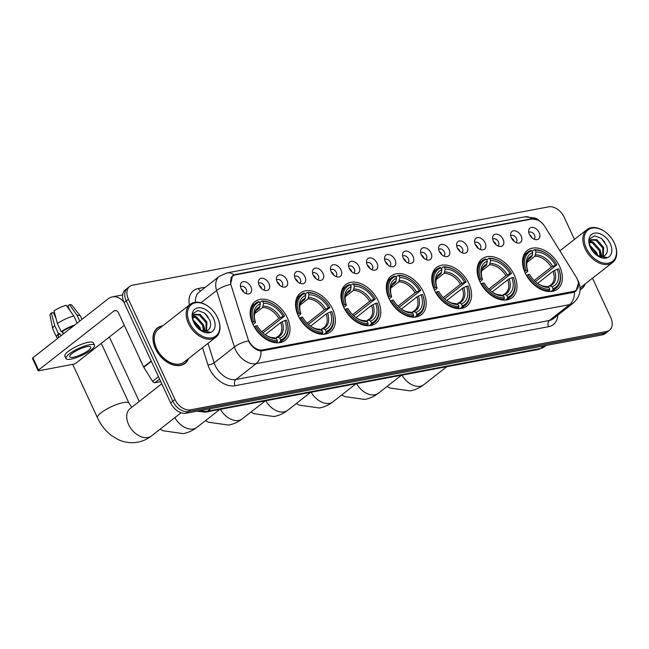 <?xml version="1.0" encoding="UTF-8"?>
<svg xmlns="http://www.w3.org/2000/svg" width="649" height="649" viewBox="0 0 649 649"><rect width="100%" height="100%" fill="white"/><g stroke="black" fill="none" stroke-linecap="round" stroke-linejoin="round"><path stroke-width="0.97" d="M378.099 300.674A24.54 16.485 51.9 0 0 345.73 284.595A24.54 16.485 51.9 0 0 343.629 307.164A24.54 16.485 51.9 0 0 375.998 323.243A24.54 16.485 51.9 0 0 378.099 300.674M514.284 275.038A24.54 16.485 51.9 0 0 481.915 258.959A24.54 16.485 51.9 0 0 479.814 281.52A24.54 16.485 51.9 0 0 512.183 297.599A24.54 16.485 51.9 0 0 514.284 275.038M468.894 283.581A24.54 16.485 51.9 0 0 436.526 267.502A24.54 16.485 51.9 0 0 434.424 290.071A24.54 16.485 51.9 0 0 466.785 306.15A24.54 16.485 51.9 0 0 468.894 283.581M423.497 292.131A24.54 16.485 51.9 0 0 391.128 276.052A24.54 16.485 51.9 0 0 389.027 298.621A24.54 16.485 51.9 0 0 421.396 314.692A24.54 16.485 51.9 0 0 423.497 292.131M332.702 309.224A24.54 16.485 51.9 0 0 300.333 293.145A24.54 16.485 51.9 0 0 298.232 315.714A24.54 16.485 51.9 0 0 330.601 331.793A24.54 16.485 51.9 0 0 332.702 309.224M287.312 317.767A24.54 16.485 51.9 0 0 254.943 301.688A24.54 16.485 51.9 0 0 252.842 324.257A24.54 16.485 51.9 0 0 285.211 340.336A24.54 16.485 51.9 0 0 287.312 317.767M559.681 266.488A24.54 16.485 51.9 0 0 527.312 250.409A24.54 16.485 51.9 0 0 525.211 272.978A24.54 16.485 51.9 0 0 557.58 289.056A24.54 16.485 51.9 0 0 559.681 266.488M511.38 237.842A6.944 4.665 -128.1 0 1 510.666 233.9A6.944 4.665 -128.1 0 1 515.152 230.841A6.944 4.665 -128.1 0 1 521.131 236.001A6.944 4.665 -128.1 0 1 517.853 243.075A6.944 4.665 -128.1 0 1 511.38 237.842M515.858 242.491A4.17 2.799 51.9 0 0 516.125 242.32A4.17 2.799 51.9 0 0 516.482 238.483A4.17 2.799 51.9 0 0 510.982 235.757A4.17 2.799 51.9 0 0 510.755 235.968M493.362 241.233A6.944 4.665 -128.1 0 1 492.648 237.291A6.944 4.665 -128.1 0 1 497.134 234.232A6.944 4.665 -128.1 0 1 503.113 239.392A6.944 4.665 -128.1 0 1 499.835 246.466A6.944 4.665 -128.1 0 1 493.362 241.233M497.84 245.882A4.17 2.799 51.9 0 0 498.108 245.711A4.17 2.799 51.9 0 0 498.464 241.874A4.17 2.799 51.9 0 0 492.972 239.148A4.17 2.799 51.9 0 0 492.737 239.359M475.344 244.624A6.944 4.665 -128.1 0 1 474.63 240.682A6.944 4.665 -128.1 0 1 479.124 237.623A6.944 4.665 -128.1 0 1 485.103 242.783A6.944 4.665 -128.1 0 1 481.818 249.857A6.944 4.665 -128.1 0 1 475.344 244.624M479.83 249.273A4.17 2.799 51.9 0 0 480.09 249.102A4.17 2.799 51.9 0 0 480.447 245.265A4.17 2.799 51.9 0 0 474.954 242.539A4.17 2.799 51.9 0 0 474.719 242.75M457.334 248.015A6.944 4.665 -128.1 0 1 456.62 244.073A6.944 4.665 -128.1 0 1 461.106 241.014A6.944 4.665 -128.1 0 1 467.085 246.174A6.944 4.665 -128.1 0 1 463.808 253.248A6.944 4.665 -128.1 0 1 457.334 248.015M461.812 252.664A4.17 2.799 51.9 0 0 462.08 252.493A4.17 2.799 51.9 0 0 462.437 248.664A4.17 2.799 51.9 0 0 456.937 245.93A4.17 2.799 51.9 0 0 456.709 246.149M439.316 251.406A6.944 4.665 -128.1 0 1 438.602 247.464A6.944 4.665 -128.1 0 1 443.089 244.413A6.944 4.665 -128.1 0 1 449.076 249.573A6.944 4.665 -128.1 0 1 445.79 256.639A6.944 4.665 -128.1 0 1 439.316 251.406M443.794 256.055A4.17 2.799 51.9 0 0 444.062 255.884A4.17 2.799 51.9 0 0 444.419 252.055A4.17 2.799 51.9 0 0 438.927 249.321A4.17 2.799 51.9 0 0 438.692 249.541M421.298 254.797A6.944 4.665 -128.1 0 1 420.584 250.855A6.944 4.665 -128.1 0 1 425.079 247.804A6.944 4.665 -128.1 0 1 431.058 252.964A6.944 4.665 -128.1 0 1 427.772 260.03A6.944 4.665 -128.1 0 1 421.298 254.797M425.785 259.446A4.17 2.799 51.9 0 0 426.044 259.276A4.17 2.799 51.9 0 0 426.401 255.446A4.17 2.799 51.9 0 0 420.909 252.712A4.17 2.799 51.9 0 0 420.674 252.932M403.289 258.188A6.944 4.665 -128.1 0 1 402.575 254.246A6.944 4.665 -128.1 0 1 407.061 251.195A6.944 4.665 -128.1 0 1 413.04 256.355A6.944 4.665 -128.1 0 1 409.762 263.429A6.944 4.665 -128.1 0 1 403.289 258.188M407.767 262.845A4.17 2.799 51.9 0 0 408.034 262.667A4.17 2.799 51.9 0 0 408.391 258.837A4.17 2.799 51.9 0 0 402.891 256.104A4.17 2.799 51.9 0 0 402.664 256.323M385.271 261.579A6.944 4.665 -128.1 0 1 384.557 257.637A6.944 4.665 -128.1 0 1 389.051 254.586A6.944 4.665 -128.1 0 1 395.03 259.746A6.944 4.665 -128.1 0 1 391.745 266.82A6.944 4.665 -128.1 0 1 385.271 261.579M389.749 266.236A4.17 2.799 51.9 0 0 390.017 266.058A4.17 2.799 51.9 0 0 390.373 262.228A4.17 2.799 51.9 0 0 384.881 259.495A4.17 2.799 51.9 0 0 384.646 259.714M367.253 264.97A6.944 4.665 -128.1 0 1 366.539 261.028A6.944 4.665 -128.1 0 1 371.033 257.978A6.944 4.665 -128.1 0 1 377.012 263.137A6.944 4.665 -128.1 0 1 373.727 270.211A6.944 4.665 -128.1 0 1 367.253 264.97M371.739 269.627A4.17 2.799 51.9 0 0 371.999 269.449A4.17 2.799 51.9 0 0 372.356 265.619A4.17 2.799 51.9 0 0 366.863 262.886A4.17 2.799 51.9 0 0 366.628 263.105M349.243 268.362A6.944 4.665 -128.1 0 1 348.529 264.427A6.944 4.665 -128.1 0 1 353.015 261.369A6.944 4.665 -128.1 0 1 358.994 266.528A6.944 4.665 -128.1 0 1 355.717 273.602A6.944 4.665 -128.1 0 1 349.243 268.362M353.721 273.018A4.17 2.799 51.9 0 0 353.989 272.84A4.17 2.799 51.9 0 0 354.346 269.011A4.17 2.799 51.9 0 0 348.846 266.277A4.17 2.799 51.9 0 0 348.618 266.496M331.225 271.761A6.944 4.665 -128.1 0 1 330.511 267.818A6.944 4.665 -128.1 0 1 335.006 264.76A6.944 4.665 -128.1 0 1 340.985 269.919A6.944 4.665 -128.1 0 1 337.699 276.993A6.944 4.665 -128.1 0 1 331.225 271.761M335.711 276.409A4.17 2.799 51.9 0 0 335.971 276.239A4.17 2.799 51.9 0 0 336.328 272.402A4.17 2.799 51.9 0 0 330.836 269.676A4.17 2.799 51.9 0 0 330.601 269.887M313.207 275.152A6.944 4.665 -128.1 0 1 312.493 271.209A6.944 4.665 -128.1 0 1 316.988 268.151A6.944 4.665 -128.1 0 1 322.967 273.31A6.944 4.665 -128.1 0 1 319.681 280.384A6.944 4.665 -128.1 0 1 313.207 275.152M317.694 279.8A4.17 2.799 51.9 0 0 317.961 279.63A4.17 2.799 51.9 0 0 318.318 275.793A4.17 2.799 51.9 0 0 312.818 273.067A4.17 2.799 51.9 0 0 312.583 273.278M295.198 278.543A6.944 4.665 -128.1 0 1 294.484 274.6A6.944 4.665 -128.1 0 1 298.97 271.542A6.944 4.665 -128.1 0 1 304.949 276.701A6.944 4.665 -128.1 0 1 301.671 283.775A6.944 4.665 -128.1 0 1 295.198 278.543M299.676 283.191A4.17 2.799 51.9 0 0 299.943 283.021A4.17 2.799 51.9 0 0 300.3 279.184A4.17 2.799 51.9 0 0 294.8 276.458A4.17 2.799 51.9 0 0 294.573 276.669M277.18 281.934A6.944 4.665 -128.1 0 1 276.466 277.991A6.944 4.665 -128.1 0 1 280.96 274.933A6.944 4.665 -128.1 0 1 286.939 280.092A6.944 4.665 -128.1 0 1 283.654 287.166A6.944 4.665 -128.1 0 1 277.18 281.934M281.666 286.582A4.17 2.799 51.9 0 0 281.926 286.412A4.17 2.799 51.9 0 0 282.283 282.575A4.17 2.799 51.9 0 0 276.79 279.849A4.17 2.799 51.9 0 0 276.555 280.06M259.162 285.325A6.944 4.665 -128.1 0 1 258.448 281.382A6.944 4.665 -128.1 0 1 262.942 278.324A6.944 4.665 -128.1 0 1 268.921 283.483A6.944 4.665 -128.1 0 1 265.636 290.557A6.944 4.665 -128.1 0 1 259.162 285.325M263.648 289.973A4.17 2.799 51.9 0 0 263.916 289.803A4.17 2.799 51.9 0 0 264.273 285.966A4.17 2.799 51.9 0 0 258.773 283.24A4.17 2.799 51.9 0 0 258.537 283.451M241.152 288.716A6.944 4.665 -128.1 0 1 240.438 284.773A6.944 4.665 -128.1 0 1 244.924 281.715A6.944 4.665 -128.1 0 1 250.903 286.882A6.944 4.665 -128.1 0 1 247.626 293.948A6.944 4.665 -128.1 0 1 241.152 288.716M245.63 293.364A4.17 2.799 51.9 0 0 245.898 293.194A4.17 2.799 51.9 0 0 246.255 289.365A4.17 2.799 51.9 0 0 240.755 286.631A4.17 2.799 51.9 0 0 240.528 286.85M529.389 234.451A6.944 4.665 -128.1 0 1 528.675 230.509A6.944 4.665 -128.1 0 1 533.17 227.45A6.944 4.665 -128.1 0 1 539.149 232.61A6.944 4.665 -128.1 0 1 535.863 239.684A6.944 4.665 -128.1 0 1 529.389 234.451M533.876 239.1A4.17 2.799 51.9 0 0 534.135 238.929A4.17 2.799 51.9 0 0 534.492 235.092A4.17 2.799 51.9 0 0 529 232.366A4.17 2.799 51.9 0 0 528.765 232.577M511.453 238.005A4.17 2.799 -128.1 0 1 513.781 240.601A4.17 2.799 -128.1 0 1 514.057 241.323M493.443 241.396A4.17 2.799 -128.1 0 1 495.763 243.992A4.17 2.799 -128.1 0 1 496.039 244.714M475.425 244.787A4.17 2.799 -128.1 0 1 477.745 247.383A4.17 2.799 -128.1 0 1 478.021 248.105M457.407 248.178A4.17 2.799 -128.1 0 1 459.735 250.774A4.17 2.799 -128.1 0 1 460.011 251.496M439.397 251.569A4.17 2.799 -128.1 0 1 441.718 254.165A4.17 2.799 -128.1 0 1 441.993 254.887M421.379 254.96A4.17 2.799 -128.1 0 1 423.708 257.556A4.17 2.799 -128.1 0 1 423.975 258.278M403.362 258.351A4.17 2.799 -128.1 0 1 405.69 260.955A4.17 2.799 -128.1 0 1 405.966 261.669M385.352 261.742A4.17 2.799 -128.1 0 1 387.672 264.346A4.17 2.799 -128.1 0 1 387.948 265.068M367.334 265.133A4.17 2.799 -128.1 0 1 369.662 267.737A4.17 2.799 -128.1 0 1 369.93 268.459M349.316 268.532A4.17 2.799 -128.1 0 1 351.644 271.128A4.17 2.799 -128.1 0 1 351.92 271.85M331.306 271.923A4.17 2.799 -128.1 0 1 333.627 274.519A4.17 2.799 -128.1 0 1 333.902 275.241M313.289 275.314A4.17 2.799 -128.1 0 1 315.617 277.91A4.17 2.799 -128.1 0 1 315.885 278.632M295.271 278.705A4.17 2.799 -128.1 0 1 297.599 281.301A4.17 2.799 -128.1 0 1 297.875 282.023M277.261 282.096A4.17 2.799 -128.1 0 1 279.581 284.692A4.17 2.799 -128.1 0 1 279.857 285.414M259.243 285.487A4.17 2.799 -128.1 0 1 261.571 288.083A4.17 2.799 -128.1 0 1 261.839 288.805M241.225 288.878A4.17 2.799 -128.1 0 1 243.553 291.474A4.17 2.799 -128.1 0 1 243.829 292.196M529.47 234.613A4.17 2.799 -128.1 0 1 531.791 237.209A4.17 2.799 -128.1 0 1 532.066 237.932M576.093 276.872A12.501 8.396 -128.1 0 1 577.115 278.754A12.501 8.396 -128.1 0 1 576.044 290.249A12.501 8.396 -128.1 0 1 573.44 291.409L262.569 349.933A12.501 8.396 -128.1 0 1 247.926 338.656L231.19 285.544A12.501 8.396 -128.1 0 1 233.015 275.979A12.501 8.396 -128.1 0 1 235.619 274.827L531.929 219.037A12.501 8.396 -128.1 0 1 544.795 226.501L576.093 276.872M162.777 325.806A22.464 15.089 51.9 0 0 157.35 328.005A22.464 15.089 51.9 0 0 155.427 348.651A22.464 15.089 51.9 0 0 185.046 363.367A22.464 15.089 51.9 0 0 188.478 358.621M157.034 328.548A22.464 15.089 51.9 0 0 156.328 328.921M578.421 283.28L575.979 291.133L573.205 292.423L261.028 351.036C256.542 350.444 252.607 347.564 249.232 342.404L248.372 340.814A16.209 5.857 162.5 0 0 234.419 346.947L216.636 290.492A18.521 12.445 -128.1 0 1 219.338 276.328L199.081 292.196A18.521 12.445 51.9 0 0 195.527 302.256M574.47 239.392L564.168 217.212A13.897 9.329 51.9 0 0 548.746 206.828L132.51 285.195A13.897 9.329 51.9 0 0 129.622 286.477L125.298 289.86A13.897 9.329 51.9 0 0 124.105 302.637L170.622 402.851L172.788 401.155A13.897 9.329 51.9 0 0 188.218 411.547L604.446 333.18A13.897 9.329 51.9 0 0 607.342 331.899A13.897 9.329 51.9 0 1 604.446 333.18L188.218 411.547A13.897 9.329 51.9 0 1 172.788 401.155L126.271 300.941L172.788 401.155L174.946 399.468A13.897 9.329 51.9 0 0 190.376 409.852L606.612 331.485A13.897 9.329 51.9 0 0 609.5 330.203A13.897 9.329 51.9 0 0 610.693 317.426L592.488 278.218M127.455 288.164A13.897 9.329 51.9 0 0 126.271 300.941A13.897 9.329 51.9 0 1 127.455 288.164M200.955 302.775L216.636 290.492A16.209 5.857 162.5 0 1 230.525 284.376L232.52 275.638L234.987 274.592L530.955 218.875L537.267 219.8M231.255 277.018L232.18 276.79M580.101 289.738A22.464 15.089 51.9 0 0 581.772 288.675A22.464 15.089 51.9 0 0 585.195 283.929M129.622 286.477A13.897 9.329 51.9 0 0 128.429 299.246L174.946 399.468M183.91 364.138A22.464 15.089 51.9 0 0 184.446 363.545M580.628 289.446A22.464 15.089 51.9 0 0 581.163 288.854M170.622 402.851A13.897 9.329 51.9 0 0 186.052 413.235L602.288 334.868A13.897 9.329 51.9 0 0 605.176 333.586L609.5 330.203M586.347 248.243A19.916 13.378 51.9 0 0 607.756 263.234A19.916 13.378 51.9 0 0 615.057 244.746A19.916 13.378 51.9 0 0 614.311 242.977A19.916 13.378 51.9 0 0 604.706 231.523A19.916 13.378 51.9 0 0 587.54 230.363A19.916 13.378 51.9 0 0 586.347 248.243M604.706 231.523L604.365 231.287A20.841 13.994 51.9 0 0 586.939 229.624A20.841 13.994 51.9 0 0 585.155 248.786A20.841 13.994 51.9 0 0 612.64 262.439A20.841 13.994 51.9 0 0 615.203 245.127L615.057 244.746M580.068 287.896A20.841 13.994 51.9 0 0 580.766 287.402L612.64 262.439M580.101 289.478A22.228 14.935 51.9 0 0 581.626 288.497A22.228 14.935 51.9 0 0 584.863 284.197M589.446 244.787L596.788 252.753L597.575 255.714M589.787 246.06A14.173 9.516 51.9 0 0 590.379 247.488A14.173 9.516 51.9 0 0 597.364 255.738A14.173 9.516 51.9 0 0 609.476 256.42A14.173 9.516 51.9 0 0 610.279 243.74A14.173 9.516 51.9 0 0 595.117 233.056A14.173 9.516 51.9 0 0 589.787 246.06L595.928 253.426L596.463 255.089M589.568 241.558L593.413 242.345L600.22 250.068L600.86 256.606M589.373 242.199L592.561 243.01L599.36 250.741L600.147 256.533M589.211 243.464L590.89 239.708L596.845 239.651L603.651 247.383L603.245 256.298M589.17 241.314L590.89 239.708M590.485 240.073L595.985 240.325L602.791 248.056L602.71 256.46M596.618 255.203A10.465 7.034 51.9 0 0 604.122 255.893C607.342 253.84 608.137 250.368 606.507 245.468L601.372 238.402L594.549 235.798L589.852 238.8L589.673 245.663M597.25 255.657L598.711 256.525C601.753 258.075 604.479 258.391 606.896 257.483L596.885 255.398M601.372 238.402L604.86 242.272M589.3 240.454L589.795 240.584M590.022 240.657L593.657 242.458M600.763 251.763L601.745 256.606M597.331 254.457L597.761 255.803M524.538 271.428L526.112 270.592A22.042 14.805 51.9 0 1 531.872 250.757L532.748 252.639A19.916 13.378 51.9 0 0 527.613 270.308L527.402 271.647L525.341 273.253M528.27 259.503L531.709 256.809L532.748 252.639M532.148 251.358L534.2 249.743L535.125 250.141A22.042 14.805 51.9 0 1 547.285 254.14A22.042 14.805 51.9 0 1 556.891 264.8L555.39 265.084A19.916 13.378 51.9 0 0 535.993 252.031L534.963 256.201L527.069 262.374M534.168 280.53L551.244 267.161L555.39 265.084M556.891 264.8L535.344 281.658M526.801 275.217A22.966 15.43 51.9 0 0 549.614 290.565L549.776 289.324A22.042 14.805 51.9 0 1 528.002 274.665L526.493 275.46M548.413 291.506L549.614 290.565M531.872 250.757L530.947 250.36A22.966 15.43 51.9 0 0 527.742 252.072A22.966 15.43 51.9 0 0 524.911 271.136M547.285 254.14L546.953 253.905A22.966 15.43 51.9 0 0 534.2 249.743M528.002 274.665L529.503 274.381A19.916 13.378 51.9 0 0 538.078 283.824A19.916 13.378 51.9 0 0 548.9 287.434L549.776 289.324M527.613 270.308L526.112 270.592M535.993 252.031L535.125 250.141M548.9 287.434L546.807 286.534L545.574 286.68M532.383 255.463A17.815 11.966 51.9 0 0 527.872 270.99L527.402 271.647M552.867 289.949A22.966 15.43 51.9 0 0 556.071 288.237A22.966 15.43 51.9 0 0 558.903 269.173L558.789 268.873A22.042 14.805 51.9 0 1 553.021 288.708L552.867 289.949L550.847 291.531M553.021 288.708L552.145 286.826A19.916 13.378 51.9 0 0 557.28 269.157L558.789 268.873M547.724 286.931L550.06 285.925L552.145 286.826M557.28 269.157L553.135 271.233L537.542 283.443M548.827 286.071L550.831 284.927A17.134 11.512 51.9 0 0 553.135 271.233M479.149 279.979L480.714 279.143A22.042 14.805 51.9 0 1 486.474 259.3L487.35 261.19A19.916 13.378 51.9 0 0 482.215 278.859L482.004 280.198L479.952 281.804M482.872 268.053L486.312 265.36L487.35 261.19M486.75 259.9L488.802 258.294L489.727 258.691A22.042 14.805 51.9 0 1 501.888 262.683A22.042 14.805 51.9 0 1 511.501 273.343L509.992 273.627A19.916 13.378 51.9 0 0 490.603 260.574L489.565 264.743L481.672 270.925M488.77 289.081L505.847 275.703L509.992 273.627M511.501 273.343L489.946 290.2M481.412 283.759A22.966 15.43 51.9 0 0 504.216 299.108L504.378 297.867A22.042 14.805 51.9 0 1 482.605 283.215L481.096 284.002M503.016 300.057L504.216 299.108M486.474 259.3L485.549 258.902A22.966 15.43 51.9 0 0 482.345 260.622A22.966 15.43 51.9 0 0 479.522 279.687M501.888 262.683L501.555 262.447A22.966 15.43 51.9 0 0 488.802 258.294M482.605 283.215L484.105 282.932A19.916 13.378 51.9 0 0 492.68 292.366A19.916 13.378 51.9 0 0 503.502 295.985L504.378 297.867M482.215 278.859L480.714 279.143M490.603 260.574L489.727 258.691M503.502 295.985L501.409 295.084L500.176 295.23M486.985 264.005A17.815 11.966 51.9 0 0 482.483 279.532L482.483 279.541C480.447 274.089 481.055 269.741 484.308 266.496A17.134 11.512 51.9 0 1 486.312 265.36M507.469 298.499A22.966 15.43 51.9 0 0 510.674 296.788A22.966 15.43 51.9 0 0 513.505 277.715L513.391 277.415A22.042 14.805 51.9 0 1 507.632 297.258L507.469 298.499L505.457 300.073M507.632 297.258L506.755 295.368A19.916 13.378 51.9 0 0 511.883 277.699L513.391 277.415M502.326 295.482L504.662 294.468L506.755 295.368M511.883 277.699L507.737 279.776L492.145 291.993M503.429 294.614L505.433 293.478A17.134 11.512 51.9 0 0 507.737 279.776M433.751 288.521L435.317 287.685A22.042 14.805 51.9 0 1 441.077 267.85L441.953 269.733A19.916 13.378 51.9 0 0 436.826 287.402L436.607 288.74L434.554 290.354M437.475 276.596L440.914 273.902L441.953 269.733M441.361 268.451L443.413 266.836L444.33 267.234A22.042 14.805 51.9 0 1 456.498 271.233A22.042 14.805 51.9 0 1 466.104 281.893L464.595 282.177A19.916 13.378 51.9 0 0 445.206 269.124L444.167 273.294L436.274 279.476M443.372 297.623L460.449 284.254L464.595 282.177M466.104 281.893L444.549 298.751M436.014 292.31A22.966 15.43 51.9 0 0 458.819 307.658L458.981 306.417A22.042 14.805 51.9 0 1 437.207 291.758L435.698 292.553M457.618 308.599L458.819 307.658M441.077 267.85L440.16 267.453A22.966 15.43 51.9 0 0 436.955 269.165A22.966 15.43 51.9 0 0 434.124 288.229M456.498 271.233L456.158 270.998A22.966 15.43 51.9 0 0 443.413 266.836M437.207 291.758L438.716 291.474A19.916 13.378 51.9 0 0 447.283 300.917A19.916 13.378 51.9 0 0 458.105 304.527L458.981 306.417M436.826 287.402L435.317 287.685M445.206 269.124L444.33 267.234M458.105 304.527L456.02 303.627L454.779 303.773M441.596 272.556A17.815 11.966 51.9 0 0 437.085 288.083L436.607 288.74M462.072 307.05A22.966 15.43 51.9 0 0 465.276 305.33A22.966 15.43 51.9 0 0 468.107 286.266L467.994 285.966A22.042 14.805 51.9 0 1 462.234 305.801L462.072 307.05L460.06 308.624M462.234 305.801L461.358 303.919A19.916 13.378 51.9 0 0 466.493 286.25L467.994 285.966M456.937 304.024L459.265 303.018L461.358 303.919M466.493 286.25L462.339 288.326L446.747 300.536M458.032 303.164L460.044 302.02A17.134 11.512 51.9 0 0 462.339 288.326M388.353 297.072L389.919 296.236A22.042 14.805 51.9 0 1 395.679 276.393L396.555 278.283A19.916 13.378 51.9 0 0 391.428 295.952L391.217 297.291L389.157 298.897M392.077 285.146L395.525 282.453L396.555 278.283M395.963 276.993L398.015 275.387L398.932 275.784A22.042 14.805 51.9 0 1 411.101 279.776A22.042 14.805 51.9 0 1 420.706 290.436L419.205 290.72A19.916 13.378 51.9 0 0 399.808 277.667L398.77 281.836L390.885 288.018M397.975 306.174L415.06 292.796L419.205 290.72M420.706 290.436L399.151 307.293M390.617 300.852A22.966 15.43 51.9 0 0 413.429 316.209L413.583 314.96A22.042 14.805 51.9 0 1 391.809 300.309L390.309 301.104M412.22 317.15L413.429 316.209M395.679 276.393L394.762 275.995A22.966 15.43 51.9 0 0 391.558 277.715A22.966 15.43 51.9 0 0 388.727 296.78M411.101 279.776L410.76 279.541A22.966 15.43 51.9 0 0 398.015 275.387M391.809 300.309L393.318 300.025A19.916 13.378 51.9 0 0 401.885 309.459A19.916 13.378 51.9 0 0 412.707 313.078L413.583 314.96M391.428 295.952L389.919 296.236M399.808 277.667L398.932 275.784M412.707 313.078L410.622 312.177L409.389 312.323M396.198 281.098A17.815 11.966 51.9 0 0 391.688 296.634L391.217 297.291M416.674 315.592A22.966 15.43 51.9 0 0 419.879 313.881A22.966 15.43 51.9 0 0 422.71 294.808L422.596 294.508A22.042 14.805 51.9 0 1 416.836 314.351L416.674 315.592L414.662 317.166M416.836 314.351L415.96 312.469A19.916 13.378 51.9 0 0 421.096 294.792L422.596 294.508M411.539 312.575L413.875 311.561L415.96 312.469M421.096 294.792L416.95 296.869L401.358 309.086M412.642 311.707L414.646 310.571A17.134 11.512 51.9 0 0 416.95 296.869M342.964 305.614L344.53 304.779A22.042 14.805 51.9 0 1 350.29 284.943L351.166 286.826A19.916 13.378 51.9 0 0 346.031 304.495L345.82 305.833L343.759 307.448M346.688 293.689L350.127 290.995L351.166 286.826M350.565 285.544L352.618 283.929L353.543 284.327A22.042 14.805 51.9 0 1 365.703 288.326A22.042 14.805 51.9 0 1 375.309 298.986L373.808 299.27A19.916 13.378 51.9 0 0 354.411 286.217L353.381 290.387L345.487 296.569M352.585 314.716L369.662 301.347L373.808 299.27M375.309 298.986L353.762 315.844M345.227 309.403A22.966 15.43 51.9 0 0 368.032 324.751L368.194 323.51A22.042 14.805 51.9 0 1 346.42 308.851L344.911 309.646M366.831 325.693L368.032 324.751M350.29 284.943L349.365 284.546A22.966 15.43 51.9 0 0 346.16 286.258A22.966 15.43 51.9 0 0 343.329 305.33M365.703 288.326L365.371 288.091A22.966 15.43 51.9 0 0 352.618 283.929M346.42 308.851L347.921 308.567A19.916 13.378 51.9 0 0 356.496 318.01A19.916 13.378 51.9 0 0 367.318 321.628L368.194 323.51M346.031 304.495L344.53 304.779M354.411 286.217L353.543 284.327M367.318 321.628L365.225 320.72L363.992 320.866M350.801 289.649A17.815 11.966 51.9 0 0 346.29 305.176L345.82 305.833M371.285 324.143A22.966 15.43 51.9 0 0 374.489 322.423A22.966 15.43 51.9 0 0 377.32 303.359L377.207 303.059A22.042 14.805 51.9 0 1 371.439 322.894L371.285 324.143L369.265 325.717M371.439 322.894L370.571 321.012A19.916 13.378 51.9 0 0 375.698 303.343L377.207 303.059M366.141 321.117L368.478 320.111L370.571 321.012M375.698 303.343L371.553 305.419L355.96 317.629M367.245 320.257L369.249 319.113A17.134 11.512 51.9 0 0 371.553 305.419M297.567 314.165L299.132 313.329A22.042 14.805 51.9 0 1 304.892 293.486L305.768 295.376A19.916 13.378 51.9 0 0 300.633 313.045L300.422 314.384L298.37 315.99M301.29 302.239L304.73 299.546L305.768 295.376M305.168 294.086L307.22 292.48L308.145 292.877A22.042 14.805 51.9 0 1 320.306 296.869A22.042 14.805 51.9 0 1 329.919 307.529L328.41 307.813A19.916 13.378 51.9 0 0 309.021 294.76L307.983 298.929L300.089 305.111M307.188 323.267L324.265 309.889L328.41 307.813M329.919 307.529L308.364 324.386M299.83 317.945A22.966 15.43 51.9 0 0 322.634 333.302L322.796 332.053A22.042 14.805 51.9 0 1 301.022 317.402L299.514 318.197M321.433 334.243L322.634 333.302M304.892 293.486L303.975 293.088A22.966 15.43 51.9 0 0 300.771 294.808A22.966 15.43 51.9 0 0 297.94 313.873M320.306 296.869L319.973 296.634A22.966 15.43 51.9 0 0 307.22 292.48M301.022 317.402L302.523 317.118A19.916 13.378 51.9 0 0 311.098 326.552A19.916 13.378 51.9 0 0 321.92 330.171L322.796 332.053M300.633 313.045L299.132 313.329M309.021 294.76L308.145 292.877M321.92 330.171L319.827 329.27L318.594 329.416M305.403 298.191A17.815 11.966 51.9 0 0 300.901 313.727L300.901 313.727C298.864 308.275 299.473 303.927 302.726 300.682A17.134 11.512 51.9 0 1 304.73 299.546M325.887 332.686A22.966 15.43 51.9 0 0 329.092 330.974A22.966 15.43 51.9 0 0 331.923 311.901L331.809 311.601A22.042 14.805 51.9 0 1 326.049 331.444L325.887 332.686L323.875 334.267M326.049 331.444L325.173 329.562A19.916 13.378 51.9 0 0 330.3 311.885L331.809 311.601M320.744 329.668L323.08 328.654L325.173 329.562M330.3 311.885L326.155 313.962L310.563 326.179M321.847 328.8L323.851 327.664A17.134 11.512 51.9 0 0 326.155 313.962M252.169 322.715L253.735 321.872A22.042 14.805 51.9 0 1 259.495 302.036L260.371 303.919A19.916 13.378 51.9 0 0 255.244 321.588L255.025 322.926L252.972 324.541M255.893 310.782L259.332 308.088L260.371 303.919M259.778 302.637L261.831 301.022L262.748 301.42A22.042 14.805 51.9 0 1 274.916 305.419A22.042 14.805 51.9 0 1 284.522 316.079L283.013 316.363A19.916 13.378 51.9 0 0 263.624 303.31L262.585 307.48L254.7 313.662M261.79 331.809L278.867 318.44L283.013 316.363M284.522 316.079L262.967 332.937M254.432 326.496A22.966 15.43 51.9 0 0 277.237 341.845L277.399 340.603A22.042 14.805 51.9 0 1 255.625 325.944L254.116 326.739M276.036 342.786L277.237 341.845M259.495 302.036L258.578 301.639A22.966 15.43 51.9 0 0 255.373 303.351A22.966 15.43 51.9 0 0 252.542 322.423M274.916 305.419L274.576 305.184A22.966 15.43 51.9 0 0 261.831 301.022M255.625 325.944L257.134 325.668A19.916 13.378 51.9 0 0 265.701 335.103A19.916 13.378 51.9 0 0 276.523 338.721L277.399 340.603M255.244 321.588L253.735 321.872M263.624 303.31L262.748 301.42M276.523 338.721L274.438 337.813L273.205 337.959M260.014 306.742A17.815 11.966 51.9 0 0 255.503 322.269L255.025 322.926M280.49 341.236A22.966 15.43 51.9 0 0 283.694 339.516A22.966 15.43 51.9 0 0 286.525 320.452L286.412 320.152A22.042 14.805 51.9 0 1 280.652 339.995L280.49 341.236L278.478 342.81M280.652 339.995L279.776 338.105A19.916 13.378 51.9 0 0 284.911 320.436L286.412 320.152M275.354 338.21L277.691 337.204L279.776 338.105M284.911 320.436L280.757 322.512L265.165 334.722M276.45 337.35L278.462 336.206A17.134 11.512 51.9 0 0 280.757 322.512M159.581 379.065L154.916 382.723L160.774 381.62M123.845 302.036A18.521 12.956 -100.7 0 0 112.415 296.844A18.521 12.956 -100.7 0 0 108.278 298.751L32.921 357.761L38.599 369.987L113.956 310.968A4.632 3.237 79.3 0 1 114.987 310.498A4.632 3.237 79.3 0 1 118.548 312.932L143.616 366.936L151.201 360.998M38.599 369.987A2.312 0.568 155.1 0 0 38.121 370.652L32.45 358.435A2.312 0.568 -24.9 0 1 32.921 357.761M38.121 370.652A2.312 0.568 155.1 0 0 38.875 370.741L73.345 364.251A2.312 0.568 155.1 0 0 76.322 362.88L124.292 325.311M154.916 382.723A2.312 1.558 -128.1 0 1 152.531 381.336L143.802 367.285A2.312 1.558 -128.1 0 1 143.616 366.936M73.499 357.201A11.577 2.823 155.1 0 0 85.279 352.472A11.577 2.823 155.1 0 0 90.755 347.045A11.577 2.823 155.1 0 0 87.007 346.631A11.577 2.823 155.1 0 0 75.235 351.36A11.577 2.823 155.1 0 0 69.751 356.788A11.577 2.823 155.1 0 0 73.499 357.201M69.305 309.605L68.616 308.121A9.264 2.255 155.1 0 0 68.753 307.967M79.73 321.109L77.077 315.382L69.484 304.657L67.82 305.963L69.914 310.465M73.621 325.887A13.426 3.269 155.1 0 0 62.482 331.42L61.16 331.671L57.38 323.526L54.021 310.863A12.039 2.937 155.1 0 1 66.23 305.273L73.824 315.99L77.142 323.137M63.57 333.764L62.482 331.42M56.033 318.456L53.315 312.607L51.32 312.98L54.678 325.636L58.467 333.789L59.781 333.537L60.868 335.882M59.781 333.537A13.426 3.269 155.1 0 0 58.24 336.385L58.767 337.529M94.535 345.284L93.399 342.842A15.746 3.837 155.1 0 0 88.305 342.283A15.746 3.837 155.1 0 0 72.29 348.716A15.746 3.837 155.1 0 0 64.835 356.098L65.971 358.548A15.746 3.837 155.1 0 0 71.074 359.108A15.746 3.837 155.1 0 0 87.08 352.667A15.746 3.837 155.1 0 0 94.535 345.284A15.746 3.837 155.1 0 0 89.44 344.724A15.746 3.837 155.1 0 0 73.426 351.166A15.746 3.837 155.1 0 0 65.971 358.548M74.797 324.971A15.284 3.724 155.1 0 0 61.16 331.671M58.467 333.789A15.284 3.724 155.1 0 0 56.56 337.164A15.284 3.724 155.1 0 0 58.207 337.967M81.985 319.349L80.5 316.152A15.284 3.724 155.1 0 0 80.387 315.966A15.284 3.724 155.1 0 0 77.077 315.382M73.824 315.99A15.284 3.724 155.1 0 0 57.38 323.526M54.678 325.636A15.284 3.724 155.1 0 0 52.707 328.808A15.284 3.724 155.1 0 0 52.78 329.019L56.56 337.164M80.387 315.966L71.796 305.144A12.039 2.937 155.1 0 0 69.484 304.657M51.32 312.98A12.039 2.937 155.1 0 0 49.989 315.268L52.707 328.808M63.253 334.008L62.085 331.493M189.63 322.934A19.916 13.378 51.9 0 0 211.03 337.926A19.916 13.378 51.9 0 0 218.332 319.438A19.916 13.378 51.9 0 0 217.593 317.669A19.916 13.378 51.9 0 0 207.98 306.214A19.916 13.378 51.9 0 0 190.822 305.054A19.916 13.378 51.9 0 0 189.63 322.934M207.98 306.214L207.648 305.979A20.841 13.994 51.9 0 0 190.222 304.316A20.841 13.994 51.9 0 0 188.437 323.478A20.841 13.994 51.9 0 0 215.914 337.131A20.841 13.994 51.9 0 0 218.478 319.819L218.332 319.438M190.222 304.316L158.348 329.278A20.841 13.994 51.9 0 0 156.563 348.44A20.841 13.994 51.9 0 0 184.048 362.093L215.914 337.131M162.437 326.074A22.228 14.935 51.9 0 0 157.496 328.183A22.228 14.935 51.9 0 0 155.59 348.627A22.228 14.935 51.9 0 0 184.9 363.189A22.228 14.935 51.9 0 0 188.137 358.889M139.373 357.802A23.153 15.552 51.9 0 0 140.354 360.171A23.153 15.552 51.9 0 0 141.547 362.491M192.721 319.478L200.07 327.445L200.849 330.406M193.069 320.736L199.211 328.118L199.738 329.781M192.842 316.25L196.696 317.037L203.494 324.76L204.143 331.298M192.648 316.89L195.836 317.702L202.642 325.433L203.429 331.225M192.485 318.156L194.173 314.4L200.127 314.343L206.926 322.074L206.528 330.99M192.453 316.006L194.173 314.4M193.767 314.765L199.267 315.016L206.074 322.748L205.993 331.152M199.9 329.895A10.465 7.034 51.9 0 0 207.396 330.584C210.617 328.532 211.412 325.06 209.781 320.16L204.654 313.094L197.831 310.49L193.126 313.491L192.956 320.355M213.562 318.432A14.173 9.516 51.9 0 0 198.399 307.748A14.173 9.516 51.9 0 0 193.069 320.752A14.173 9.516 51.9 0 0 193.662 322.18A14.173 9.516 51.9 0 0 200.646 330.43A14.173 9.516 51.9 0 0 212.758 331.112A14.173 9.516 51.9 0 0 213.562 318.432M200.533 330.349L201.993 331.217C205.027 332.767 207.753 333.083 210.171 332.174L200.16 330.09M204.654 313.094L208.142 316.963M192.575 315.146L193.069 315.276M193.305 315.349L196.931 317.15M204.037 326.455L205.027 331.298M200.606 329.148L201.044 330.495M262.569 349.933L261.149 351.044M573.44 291.409L571.801 292.691M557.832 315.154A23.153 15.552 -128.1 0 1 548.519 326.698L235.043 385.717A4.632 3.237 79.3 0 1 235.855 379.527L549.33 320.509A18.521 12.445 51.9 0 0 553.183 318.797L573.44 302.929A18.521 12.445 -128.1 0 1 569.587 304.641A16.209 11.341 -100.7 0 0 574.503 292.018M235.043 385.717A23.153 15.552 -128.1 0 1 209.327 368.405A23.153 15.552 -128.1 0 1 207.931 364.827L202.512 347.629M215.281 365.679A18.521 12.445 51.9 0 0 235.855 379.527L256.112 363.667A18.521 12.445 -128.1 0 1 235.538 349.819A18.521 12.445 -128.1 0 1 234.419 346.947L214.162 362.815A18.521 12.445 51.9 0 0 215.281 365.679M261.028 351.036A16.209 11.341 79.3 0 1 256.112 363.667L569.587 304.641L549.33 320.509A4.632 3.237 79.3 0 0 548.519 326.698M234.038 274.835A16.209 11.341 -100.7 0 0 226.809 272.945L219.338 276.328M226.809 272.945L524.806 216.847A16.209 11.341 79.3 0 1 532.034 218.729M189.321 305.022A23.153 15.552 -128.1 0 1 198.343 288.521L205.482 287.183M190.376 409.852L186.052 413.235M606.612 331.485L602.288 334.868M128.429 299.246L124.105 302.637M208.021 343.313L214.162 362.815A4.632 1.671 -17.5 0 1 207.931 364.827M200.744 290.882A4.632 3.237 79.3 0 1 198.343 288.521M234.987 274.592L234.005 275.363M530.955 218.875L530.355 219.338M200.695 410.476A18.521 12.445 51.9 0 0 207.526 411.182L540.512 348.489A18.521 12.445 51.9 0 0 544.373 346.777L538.443 349.446L205.457 412.131A9.264 6.482 79.3 0 0 207.526 411.182L210.868 408.562M543.854 345.868L540.512 348.489A9.264 6.482 79.3 0 1 538.443 349.446M446.796 366.701L423.886 384.638A17.369 11.666 -128.1 0 1 420.268 386.244A17.369 11.666 -128.1 0 1 401.958 375.138M531.709 256.809A17.134 11.512 51.9 0 0 529.706 257.953C526.444 261.198 525.836 265.546 527.872 270.99M551.244 267.161A17.134 11.512 51.9 0 0 534.963 256.201M537.68 283.548A17.815 11.966 51.9 0 0 546.807 286.534M552.68 266.317A17.815 11.966 51.9 0 0 535.636 254.846M550.06 285.925A17.815 11.966 51.9 0 0 554.571 270.398M401.398 375.244L378.489 393.18A17.369 11.666 -128.1 0 1 374.879 394.787A17.369 11.666 -128.1 0 1 356.569 383.689M505.847 275.703A17.134 11.512 51.9 0 0 489.565 264.743M492.291 292.091A17.815 11.966 51.9 0 0 501.409 295.084M507.283 274.868A17.815 11.966 51.9 0 0 490.238 263.397M504.662 294.468A17.815 11.966 51.9 0 0 509.173 278.94M356.001 383.794L333.099 401.731A17.369 11.666 -128.1 0 1 329.481 403.337A17.369 11.666 -128.1 0 1 311.171 392.231M440.914 273.902A17.134 11.512 51.9 0 0 438.911 275.046C435.657 278.291 435.049 282.639 437.085 288.083M460.449 284.254A17.134 11.512 51.9 0 0 444.167 273.294M446.893 300.641A17.815 11.966 51.9 0 0 456.02 303.627M461.885 283.41A17.815 11.966 51.9 0 0 444.841 271.939M459.265 303.018A17.815 11.966 51.9 0 0 463.775 287.491M310.611 392.337L287.702 410.282A17.369 11.666 -128.1 0 1 284.084 411.88A17.369 11.666 -128.1 0 1 265.774 400.782M395.525 282.453A17.134 11.512 51.9 0 0 393.513 283.589C390.26 286.834 389.651 291.182 391.688 296.634M415.06 292.796A17.134 11.512 51.9 0 0 398.77 281.836M401.496 309.184A17.815 11.966 51.9 0 0 410.622 312.177M416.488 291.961A17.815 11.966 51.9 0 0 399.451 280.49M413.875 311.561A17.815 11.966 51.9 0 0 418.386 296.033M265.214 400.887L242.304 418.824A17.369 11.666 -128.1 0 1 238.694 420.43A17.369 11.666 -128.1 0 1 220.376 409.324M350.127 290.995A17.134 11.512 51.9 0 0 348.124 292.139C344.862 295.384 344.254 299.733 346.29 305.184M369.662 301.347A17.134 11.512 51.9 0 0 353.381 290.387M356.098 317.734A17.815 11.966 51.9 0 0 365.225 320.72M371.098 300.503A17.815 11.966 51.9 0 0 354.054 289.032M368.478 320.111A17.815 11.966 51.9 0 0 372.988 304.584M219.816 409.43L196.915 427.375A17.369 11.666 -128.1 0 1 193.297 428.973A17.369 11.666 -128.1 0 1 174.849 417.64M324.265 309.889A17.134 11.512 51.9 0 0 307.983 298.929M310.709 326.277A17.815 11.966 51.9 0 0 319.827 329.27M325.701 309.054A17.815 11.966 51.9 0 0 308.656 297.583M323.08 328.654A17.815 11.966 51.9 0 0 327.591 313.126M181.079 412.764L151.517 435.917A17.369 11.666 -128.1 0 1 147.899 437.523A17.369 11.666 -128.1 0 1 128.616 424.543A17.369 11.666 -128.1 0 1 130.1 408.57L161.771 383.77M151.517 435.917C147.437 439.113 142.869 441.198 137.815 442.172C130.822 443.405 124.089 442.448 117.607 439.3L111.523 435.568C105.536 430.985 100.863 425.063 97.504 417.802A17.369 4.235 -24.9 0 1 105.722 409.665A17.369 4.235 -24.9 0 1 123.383 402.558A17.369 4.235 -24.9 0 1 129.005 403.183L131.763 407.272M259.332 308.088A17.134 11.512 51.9 0 0 257.329 309.232C254.075 312.477 253.467 316.826 255.503 322.277M278.867 318.44A17.134 11.512 51.9 0 0 262.585 307.48M265.311 334.827A17.815 11.966 51.9 0 0 274.438 337.813M280.303 317.596A17.815 11.966 51.9 0 0 263.267 306.125M277.691 337.204A17.815 11.966 51.9 0 0 282.193 321.677M113.956 310.968L116.122 310.563M151.363 361.363L143.802 367.285M152.531 381.336L158.478 376.68M233.015 275.979L230.987 277.577M576.044 290.249L573.286 292.407M573.44 302.929C580.149 296.617 581.788 289.373 578.348 281.22L577.221 279.143M524.806 216.847L535.263 218.048L537.623 219.281L542.304 223.329M544.373 346.777L546.052 345.455M196.728 411.223L205.457 412.131M580.101 289.689L581.626 288.497M559.9 250.806L586.939 229.624M423.886 384.638C419.806 387.834 415.238 389.919 410.192 390.893L389.976 388.021L387.096 386.447M523.711 255.227L527.742 252.072M537.307 283.297C540.585 285.455 543.57 286.501 546.28 286.428M552.031 291.401L556.071 288.237M378.489 393.18C374.408 396.377 369.841 398.462 364.795 399.443L344.578 396.563L341.699 394.998M478.313 263.778L482.345 260.622M491.918 291.839C495.187 294.005 498.172 295.044 500.882 294.971M506.642 299.943L510.674 296.788M333.099 401.731C329.019 404.927 324.451 407.012 319.397 407.986L299.189 405.114L296.301 403.54M432.924 272.32L436.955 269.165M446.52 300.39C449.789 302.548 452.783 303.594 455.484 303.521M461.244 308.494L465.276 305.33M287.702 410.282C283.621 413.47 279.054 415.555 274 416.536L253.791 413.656L250.903 412.091M387.526 280.871L391.558 277.715M401.123 308.932C404.4 311.098 407.385 312.137 410.087 312.064M415.847 317.037L419.879 313.881M242.304 418.824C238.224 422.02 233.656 424.105 228.61 425.079L208.394 422.207L205.514 420.633M342.128 289.422L346.16 286.258M355.733 317.483C359.002 319.641 361.988 320.687 364.697 320.614M370.449 325.587L374.489 322.423M196.915 427.375C192.826 430.563 188.267 432.648 183.213 433.629L162.996 430.749L160.116 429.184M139.251 401.406L109.365 337.009M296.731 297.964L300.771 294.808M310.336 326.025C313.605 328.191 316.59 329.23 319.3 329.157M325.06 334.13L329.092 330.974M97.504 417.802L72.704 364.365M251.341 306.515L255.373 303.351M264.938 334.576C268.207 336.734 271.201 337.78 273.902 337.707M279.662 342.68L283.694 339.516M129.005 403.183L101.244 343.362M112.415 296.844L122.653 294.914M183.205 364.519L184.9 363.189M155.792 329.514L157.496 328.183M127.196 288.367L127.934 287.799"/></g></svg>
